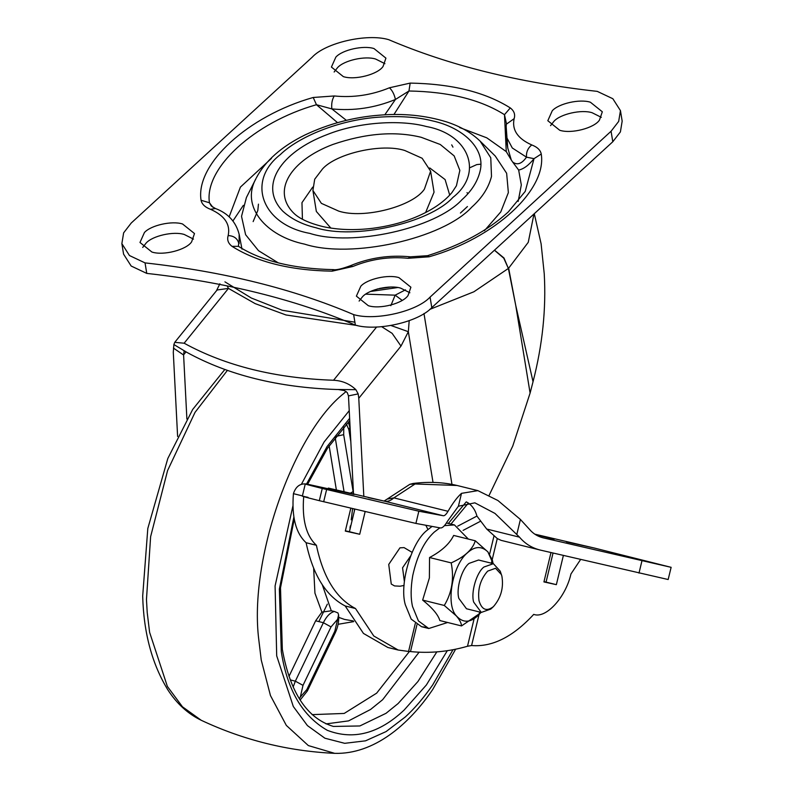 <?xml version="1.0" encoding="UTF-8"?>
<svg xmlns="http://www.w3.org/2000/svg" width="793" height="793" viewBox="0 0 793 793"><rect width="100%" height="100%" fill="white"/><g stroke="black" fill="none" stroke-linecap="round" stroke-linejoin="round"><path stroke-width="1.19" d="M293.152 687.035L295.343 681.167L323.375 622.713C326.488 616.359 330.156 612.612 334.368 611.472L331.296 610.798L321.889 612.117L315.644 620.8L288.979 676.399M334.368 611.472L337.947 612.93L338.571 614.803L337.61 619.283L331.028 626.906L302.995 685.36L300.349 696.978L299.298 698.782M343.765 427.04L343.676 434.673L353.509 493.791M348.286 422.163L349.901 427.358L348.861 429.677L346.422 424.126M315.644 620.8L323.375 622.713L331.028 626.906M290.238 679.898L295.343 681.167L302.995 685.36M329.135 445.815L336.351 489.846M142.71 247.426L146.16 243.025C152.613 235.779 173.667 231.05 184.273 234.49L193.492 239.109M182.549 223.983C171.942 220.543 150.898 225.271 144.435 232.518L139.984 242.48L151.929 252.045C163.616 255.861 186.504 249.775 191.638 241.845L194.493 233.548L182.549 223.983M334.14 72.004L337.59 67.603C344.053 60.367 365.097 55.629 375.704 59.069L384.922 63.688M373.989 48.561C363.382 45.122 342.328 49.86 335.865 57.096L331.415 67.058L343.359 76.634C355.046 80.44 377.944 74.354 383.069 66.434L385.923 58.137L373.989 48.561M312.908 190.449L314.712 179.208L322.523 168.939C336.47 153.307 381.919 143.077 404.826 150.511L422.144 158.263L430.609 171.169L424.433 189.091C413.361 206.19 363.937 219.344 338.69 211.107L321.373 203.355L312.908 190.449L316.348 211.463L330.85 228.077M425.603 212.564L434.049 192.184L430.609 171.169M550.54 125.661L553.99 121.26C560.443 114.014 581.497 109.285 592.103 112.725L601.322 117.344M590.389 102.218C579.782 98.778 558.728 103.506 552.265 110.752L547.814 120.714L559.759 130.28C571.446 134.096 594.334 128.01 599.468 120.08L602.323 111.783L590.389 102.218M359.11 301.082L362.56 296.681C369.013 289.435 390.067 284.697 400.673 288.146L409.892 292.766M398.948 277.639C388.342 274.2 367.298 278.928 360.835 286.174L356.384 296.136L368.319 305.701C380.016 309.518 402.903 303.422 408.038 295.502L410.893 287.205L398.948 277.639M253.145 221.604L257.814 210.492L258.449 204.158M429.747 167.947L445.101 179.565L449.72 195.118M302.43 219.235L301.964 202.661L312.7 187.118M278.333 262.899L258.498 250.677L245.612 234.708L241.528 216.37L246.405 197.536L256.02 178.524C240.378 206.557 266.101 236.185 304.621 244.145C350.962 259.142 442.9 238.782 471.785 207.122C482.045 197.933 488.617 187.703 491.501 176.433L490.768 157.787L480.132 141.134L495.238 156.023L506.638 173.28L508.363 192.61L500.779 211.9L484.394 230.713M388.719 287.116L379.728 288.374M353.648 314.613C293.38 288.88 223.844 271.642 145.04 262.889L146.755 273.397C225.569 282.139 295.105 299.387 355.373 325.12L353.648 314.613C375.357 321.046 416.791 311.55 430.074 297.107L611.066 131.251L618.679 121.408L620.453 110.623L612.85 98.728L597.268 91.373C518.463 82.631 448.927 65.383 388.659 39.65C366.961 33.217 325.526 42.713 312.234 57.155L131.242 223.011L123.629 232.855L121.864 243.639L129.457 255.534L145.04 262.889M620.453 110.623L622.168 121.131L620.404 131.916L612.791 141.759L431.798 307.615C418.506 322.057 377.071 331.553 355.373 325.12M146.755 273.397L131.182 266.042L123.579 254.147L121.864 243.639M332.138 271.166L352.835 266.488L350.407 265.714C341.882 268.857 336.252 270.165 333.526 269.63L332.138 271.166C290.535 270.433 257.16 262.156 232.022 246.345L238.445 246.326C261.512 261.016 293.212 268.787 333.526 269.63M541.252 154.02C540.439 150.075 537.277 147.052 531.766 144.941C527.89 148.063 526.136 152.137 526.493 157.163L534.026 158.659L541.252 154.02C547.021 190.062 494.326 238.346 429.102 256.793L408.058 258.3L410.447 256.823C389.492 254.791 369.479 257.755 350.417 265.714M238.445 246.326L238.703 243.094C237.335 238.366 233.826 235.858 228.176 235.58C226.887 239.764 228.166 243.352 232.022 246.345M429.102 256.793L427.586 255.683L410.447 256.823M215.438 208.509L211.305 206.031L209.451 202.77L201.055 200.252C201.878 204.188 205.03 207.211 210.541 209.322L215.438 208.509C228.037 213.238 235.927 221.842 239.149 234.332L239.099 243.639M337.521 122.647L316.457 104.716C254.226 122.31 203.96 168.374 209.451 202.77L212.792 207.191M384.783 114.816L395.429 99.472C374.811 107.937 353.619 111.079 331.841 108.899L316.457 104.716L313.215 97.48L334.249 95.963C353.163 97.856 371.57 95.13 389.472 87.775C392.366 90.58 394.359 94.476 395.429 99.472L408.96 90.997L393.923 114.519M510.286 107.917L504.487 114.678C480.499 99.591 448.66 91.691 408.96 90.997L410.169 83.096C451.772 83.83 485.147 92.107 510.286 107.917C514.151 110.931 515.43 114.519 514.132 118.682L506.301 124.233L505.746 135.692L507.748 147.964L511.297 160.008L506.261 151.612L504.487 114.678L506.41 123.539M427.586 255.683C461.08 245.126 487.992 230.535 508.333 211.909L525.234 191.391L534.026 158.659C528.852 165.182 523.737 168.988 518.662 170.069L512.615 161.97C517.165 165.479 521.784 163.873 526.493 157.163L512.298 147.994L505.746 135.692M346.402 120.358L331.841 108.899C331.296 103.824 332.098 99.512 334.249 95.963M506.182 126.93L507.738 147.855M410.169 83.096L389.472 87.775M511.297 160.008L512.615 161.97M459.653 127.554L486.763 137.823L506.261 151.612M518.662 170.069L521.318 184.947L518.156 201.442M229.127 216.886L240.408 187.108L271.474 158.372M404.38 581.675L402.566 567.778L410.586 556.022M580.615 559.481L570.95 573.973C565.677 597.466 545.782 619.055 533.729 614.377C512.962 636.858 492.255 647.237 471.587 645.532L467.503 646.255C448.66 651.717 429.657 653.491 410.496 651.578L408.573 651.44L415.274 623.536M413.153 483.452L415.076 483.978L409.862 484.305L413.153 483.452C428.835 481.539 443.456 482.213 457.026 485.475L415.076 483.978L393.873 497.875C390.711 500.69 387.638 501.8 384.655 501.196L328.342 488.082L354.104 494.465L306.653 484.017L354.104 494.465M457.72 526.155L476.93 516.074L486.694 529.03L497.27 538.556L492.215 559.59M466.244 501.86L468.366 503.03L450.959 524.064M311.262 485.187L306.653 484.017C300.22 483.185 295.809 486.406 293.42 493.662C291.566 516.848 295.789 533.203 306.108 542.729C312.878 574.856 325.903 595.93 345.183 605.961L363.462 633.438L387.846 647.475L398.155 650.022L408.573 651.44M594.591 548.102L671.096 567.322L542.67 537.723M328.173 488.756L328.342 488.082M534.799 534.165L595.325 548.27M535.374 534.541L554.178 539.2M550.976 552.562L543.929 581.923L556.359 584.669L546.06 582.112L553.038 553.048M556.359 584.669L563.377 555.457M543.988 581.656L546.06 582.112M350.764 508.372L345.312 531.092L359.705 534.264L365.097 511.812M359.705 534.264L349.406 531.707L354.778 509.344M345.371 530.814L349.406 531.707M302.411 495.893L293.42 493.662M457.016 485.465L477.882 490.639L461.506 493.345C457.254 497.122 452.763 503.109 448.015 511.297C446.181 514.449 444.595 515.926 443.277 515.737L418.843 511.207L322.245 488.468C304.849 484.126 301.092 483.006 310.965 485.128L310.717 485.078M308.041 497.34C298.168 495.219 301.925 496.329 319.321 500.68L415.909 523.42L440.353 527.94C442.325 528.227 444.695 526.007 447.46 521.288L458.404 506.231L474.858 502.831L494.971 513.418L519.514 537.168C525.035 543.74 532.014 548.052 540.43 550.104L668.162 579.524L671.136 567.302M302.331 496.21L305.255 484.008L310.965 485.128M477.882 490.639L497.915 500.512L520.406 519.455L516.897 534.105M543.017 537.813L543.364 537.892C537.743 536.534 533.094 533.659 529.417 529.268L520.406 519.455M497.27 538.556L501.117 540.36L540.43 550.104M476.93 516.074C475.453 510.464 472.598 506.112 468.366 503.03M303.719 496.22C301.865 519.405 306.098 535.761 316.407 545.287L306.108 542.729M316.407 545.287C323.187 577.413 336.212 598.487 355.492 608.518L345.183 605.961M355.492 608.518L373.771 635.996L398.155 650.022M412.112 552.354L404.043 547.606L399.95 547.834L388.729 564.428L391.256 584.054L394.557 585.928L400.069 586.215L404.083 585.442M402.17 300.369L395.162 295.165L405.52 289.832M390.82 305.692L395.162 295.165L365.751 294.163M533.976 213.981L528.257 242.321L508.65 268.173L515.737 305.394L508.382 268.44L503.773 258.191L494.426 250.221M219.879 283.775L216.479 290.734L217.203 289.97L228.463 288.404L184.135 343.21L174.747 342.338L173.875 344.539L173.29 352.31L177.612 436.467M227.115 285.896L228.463 288.404L255.128 303.61L285.966 314.97L357.276 325.526M409.188 320.699L408.345 331.712L401 346.085L358.773 398.294L358.178 393.903L355.879 389.67C349.723 383.832 342.279 380.69 333.556 380.253C275.379 378.261 225.569 365.91 184.135 343.21M391.038 325.526L408.345 331.712L433.028 482.431M381.681 326.706L392.129 333.347L401 346.085M224.925 281.842L251.312 298.019L282.308 310.271L354.897 322.196M358.178 393.903L348.474 395.885L347.255 392.585L344.331 390.553L338.433 389.551M355.879 389.67L336.46 389.492C278.284 387.499 228.473 375.148 187.039 352.449L173.875 344.539M184.125 350.803L183.599 355.006L173.449 348.107M534.294 213.694L541.113 243.808L544.236 273.714C546.258 308.774 542.531 344.786 533.035 381.74L515.737 305.394L530.101 393.08L533.035 381.74M530.101 393.08L512.754 446.043L489.202 495.179M358.773 398.294L363.818 496.477M348.474 395.885L353.509 493.92M354.293 509.225L354.382 510.95M186.89 419.041L183.599 355.006M447.649 622.495L428.775 628.512L418.417 620.929L412.529 606.506C410.605 598.021 410.675 587.712 412.737 575.589C417.108 555.734 424.295 541.222 434.296 532.063L439.857 527.851M425.276 627.174L421.559 626.718L411.21 619.145L405.312 604.722C399.196 584.451 411.289 542.243 427.09 530.279L432.076 526.413M444.447 525.63L454.458 524.936L468.336 539.071M446.429 522.964L454.458 524.936M475.304 540.796L453.665 535.434C449.631 543.77 441.592 551.145 429.548 557.529L429.38 577.948L422.649 600.093C432.363 607.884 438.103 614.704 439.867 620.562L461.506 625.935C461.397 623.129 459.643 619.769 456.262 615.854L444.288 605.465C451.97 592.688 454.27 578.494 451.187 562.891C464.599 556.874 472.638 549.509 475.304 540.796L487.903 551.898C481.569 545.832 474.729 546.159 467.364 552.87C452.476 564.963 445.388 604.583 456.322 615.824C462.696 622.961 469.813 622.991 477.693 615.903L481.024 612.365M493.107 563.625L487.903 551.898L492.294 559.917L492.988 563.03M480.538 612.939L461.506 625.935M493.464 606.586L490.778 609.074L481.301 612.424L473.659 602.075C470.774 592.54 476.464 572.675 483.899 567.045L493.385 563.684L500.234 571.188L501.88 576.075C503.803 587.672 500.998 597.843 493.464 606.586C486.605 611.839 481.787 609.867 479.012 600.688C477.545 589.179 480.429 579.336 487.655 571.129L495.546 568.264L501.444 574.628M481.301 612.424L466.482 608.756L458.84 598.398C455.965 588.862 461.655 569.007 469.089 563.377L478.566 560.017L493.385 563.684M444.288 605.465L422.649 600.093M451.187 562.891L429.548 557.529M318.826 621.593L327.331 604.147M349.981 528.128L350.347 525.888M351.24 519.831L352.558 508.809M326.012 723.91L348.573 720.887L370.579 709.467L382.662 699.694L419.101 652.193M294.223 519.207L280.504 587.831L282.328 649.358C290.129 692.824 307.149 718.517 333.397 726.438L359.853 725.962L386.042 713.303L398.116 703.53L417.931 681.534L436.844 651.876M322.325 584.847L331.296 610.798M338.73 617.38L344.529 619.422M349.624 418.347L327.073 446.548L306.554 483.988M293.866 517.105L279.354 589.13L281.287 651.648C287.165 689.9 302.52 716.129 327.35 730.343C353.48 740.365 379.074 733.604 404.133 710.062L426.366 684.993L447.321 650.686M292.904 505.984L275.092 585.928L276.698 655.861L293.311 706.504L307.436 725.605L324.902 738.214L344.697 743.319L365.533 740.831L386.082 731.582L405.263 716.991C414.491 708.635 423.621 697.949 432.681 684.944L453.001 649.735M349.237 410.665L324.089 442.008L301.429 484.255M346.055 391.474L344.023 393.308C293.965 432.502 248.427 559.402 258.845 640.179L261.244 660.024L270.463 695.56L286.332 725.417L308.348 745.579L334.705 753.35C373.612 754.48 408.494 725.119 432.71 689.514L455.628 649.209M227.383 370.41L195.019 412.38L167.581 470.556L150.62 536.692L146.467 599.458L147.211 612.503L149.609 632.338L167.373 686.431L182.479 706.811L201.184 720.252C188.01 713.869 176.968 703.827 168.027 690.138C152.097 664.266 143.652 632.913 142.69 596.068L147.805 528.505L167.809 458.503L192.689 409.456L224.825 369.498M312.085 714.632L344.192 713.442L376.645 693.161L409.406 651.479M353.004 491.66L350.387 493.147M343.676 434.673L335.042 436.586M344.043 491.581L335.181 437.458M350.823 441.691L348.861 429.677M300.349 696.978L306.832 689.573L334.854 631.129L335.37 632.566C338.046 626.817 339.117 620.899 338.571 614.803M334.854 631.129L337.61 619.283M306.832 689.573L307.337 691.01L335.37 632.566M338.096 624.299L353.718 621.613M313.651 568.254L314.94 593.154L321.889 612.117M293.232 212.643L293.271 212.673C298.812 218.452 308.824 223.12 323.286 226.679C338.304 229.93 354.868 230.466 372.978 228.265C387.281 226.372 400.326 223.14 412.122 218.571C430.054 211.553 443.327 202.869 451.96 192.54L456.431 185.75L459.851 170.386L454.161 155.904L440.264 144.495L421.222 137.298C394.964 130.885 365.514 133.274 332.882 144.455C291.18 160.146 271.464 190.241 293.311 212.722M390.503 287.066L377.409 288.969M315.921 227.74C302.411 224.538 291.368 219.017 282.814 211.186C258.28 185.949 280.415 152.167 327.222 134.552C359.328 121.676 401.446 119.654 426.386 126.523C469.307 134.285 483.899 173.27 452.912 197.407C429.241 223.348 353.906 240.031 315.921 227.74M479.953 171.714C477.327 181.974 471.339 191.291 462.002 199.658C435.694 228.483 351.993 247.029 309.785 233.37C262.096 224.736 245.889 181.428 280.306 154.605C298.317 137.03 338.69 119.941 378.42 117.205C399.385 115.758 417.415 116.987 432.522 120.893C462.884 127.524 486.198 148.658 479.953 171.714M431.798 307.615L430.074 297.107M612.791 141.759L611.066 131.251M408.058 258.3C389.145 256.407 370.737 259.133 352.835 266.488M228.176 235.58C230.535 224.369 224.647 215.617 210.541 209.322M201.055 200.252C195.296 164.201 247.981 115.917 313.215 97.48M514.132 118.682C511.782 129.893 517.66 138.646 531.766 144.941M416.94 624.735L410.496 651.578M427.942 529.516L425.831 525.253M480.32 521.348L463.112 530.378M467.503 646.255L474.095 618.827M489.618 554.119L493.94 536.147M492.146 559.898L491.353 563.189M479.636 612.018L471.587 645.532M448.392 523.43L465.828 502.356M409.862 484.305L387.123 499.114L393.873 497.875L448.015 511.297M384.199 501.097L443.277 515.737M322.245 488.468L319.321 500.68M641.933 560.899L638.999 573.111M418.843 511.207L415.909 523.42M326.607 489.549L323.673 501.761M461.506 493.345L458.404 506.231M519.514 537.168L486.694 529.03M494.495 250.162L503.981 257.983L508.382 268.44L473.887 291.784L429.707 309.419M333.556 380.253L376.635 326.984M186.008 351.874L183.589 354.858M451.96 484.364L423.977 313.513M353.272 620.949L344.539 619.422M349.753 420.667L327.509 448.214L307.615 484.226M334.705 753.35C288.008 751.169 243.491 740.137 201.154 720.242M349.901 427.358L350.179 429.082M300.111 700.08L307.337 691.01M397.68 287.542L370.609 291.457M480.132 141.134C471.429 132.748 460.257 126.335 446.608 121.904C425.534 115.382 403.042 113.141 379.123 115.203C353.311 117.215 328.58 123.807 304.909 134.998C281.594 146.487 265.417 160.741 256.387 177.771M460.416 213.049L467.434 206.547M480.647 164.191L476.771 164.597L470.219 167.561M467.018 192.64L467.91 193.661M452.952 147.151L451.703 144.861M239.149 234.332L241.994 249.151M506.41 123.589L506.311 124.174M384 501.107L387.123 499.114M368.269 497.588L384.427 501.146M566.39 541.887L594.968 548.181M243.342 205.347L232.964 220.9M174.747 342.338L216.469 290.753M428.775 628.512L421.559 626.718"/></g></svg>
